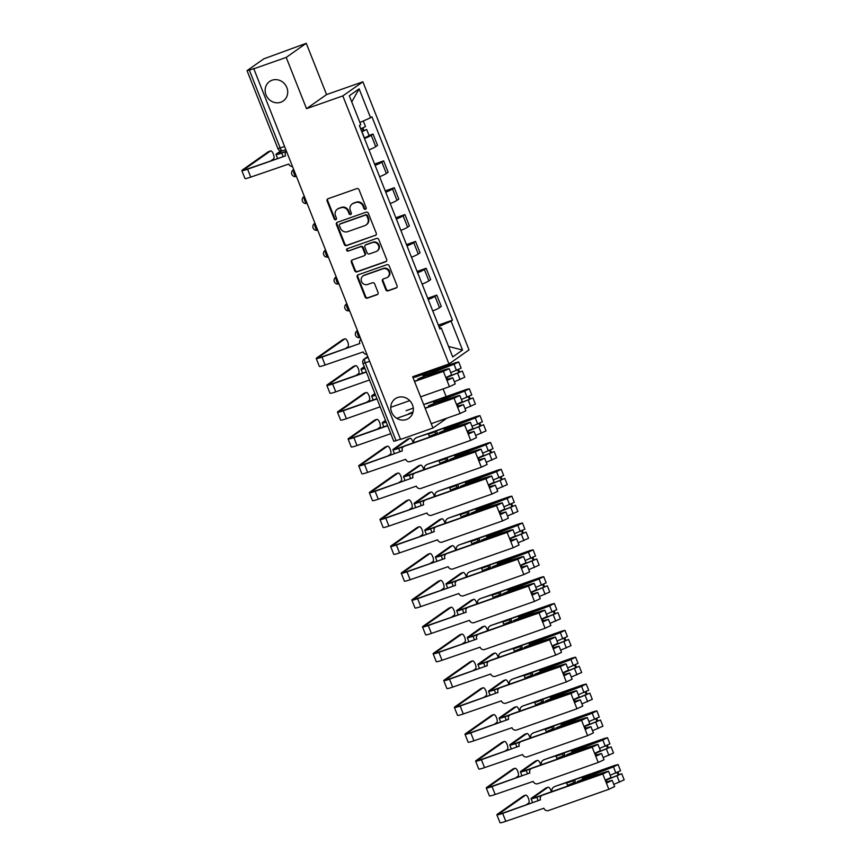 <?xml version="1.0" encoding="UTF-8"?>
<svg xmlns="http://www.w3.org/2000/svg" width="866" height="866" viewBox="0 0 866 866"><rect width="100%" height="100%" fill="white"/><g stroke="black" fill="none" stroke-linecap="round" stroke-linejoin="round"><path stroke-width="1.3" d="M365.506 209.269A1.277 1.18 -125.1 0 0 366.156 207.699L359.054 189.751A1.829 1.689 -125.1 0 0 356.781 188.626L328.019 198.736A1.829 1.689 -125.1 0 0 327.088 200.988L334.189 218.925A1.277 1.18 -125.1 0 0 336.04 219.585A1.277 1.18 -125.1 0 0 336.43 218.145L335.51 215.818A5.846 5.391 -125.1 0 1 338.487 208.619L340.879 207.775A5.846 5.391 -125.1 0 1 348.132 211.38L349.052 213.707A1.277 1.18 -125.1 0 0 350.903 214.357A1.277 1.18 -125.1 0 0 351.293 212.917L350.373 210.6A5.846 5.391 -125.1 0 1 353.35 203.391L355.742 202.557A5.846 5.391 -125.1 0 1 362.995 206.162L363.915 208.479A1.277 1.18 -125.1 0 0 365.506 209.269M397.689 397.494A11.897 10.987 -125.1 0 0 395.199 398.771A11.897 10.987 -125.1 0 0 392.266 413.537A11.897 10.987 -125.1 0 0 406.403 419.512A11.897 10.987 -125.1 0 0 408.893 418.235A11.897 10.987 -125.1 0 0 411.826 403.469A11.897 10.987 -125.1 0 0 397.689 397.494M272.065 80.213A11.897 10.987 -125.1 0 0 269.575 81.491A11.897 10.987 -125.1 0 0 266.641 96.256A11.897 10.987 -125.1 0 0 280.779 102.231A11.897 10.987 -125.1 0 0 283.269 100.954A11.897 10.987 -125.1 0 0 286.202 86.189A11.897 10.987 -125.1 0 0 272.065 80.213M385.803 289.72A1.829 1.689 -125.1 0 0 388.065 290.857L396.141 288.01A1.829 1.689 -125.1 0 0 397.061 285.769L389.18 265.84A1.829 1.689 -125.1 0 0 386.907 264.704L358.134 274.814A1.829 1.689 -125.1 0 0 357.214 277.066L365.106 296.995A1.829 1.689 -125.1 0 0 367.368 298.131L377.121 294.7A1.829 1.689 -125.1 0 0 378.041 292.448L374.675 283.918A1.829 1.689 -125.1 0 0 372.402 282.792L367.563 284.492A4.882 4.503 -125.1 0 1 362.973 275.983A4.882 4.503 -125.1 0 1 363.991 275.453L382.934 268.796A4.882 4.503 -125.1 0 1 387.524 277.315A4.882 4.503 -125.1 0 1 386.507 277.834L383.346 278.949A1.829 1.689 -125.1 0 0 382.426 281.19L385.803 289.72L386.388 289.309A1.829 1.689 -125.1 0 0 388.65 290.446L396.725 287.599A1.829 1.689 -125.1 0 0 396.79 287.577M306.521 108.672L326.569 94.578L306.261 43.3L286.213 57.405L306.521 108.672L342.828 95.909L448.967 363.98L412.66 376.742L432.957 428.02L400.557 439.408L253.814 68.793L254.398 68.382L249.354 70.157L280.216 148.097A3.724 1.386 70.6 0 0 282.608 150.781A3.724 1.386 70.6 0 0 282.738 150.716M286.213 57.405L253.814 68.793M375.335 235.487A1.829 1.689 -125.1 0 0 376.266 233.235L368.375 213.307A1.829 1.689 -125.1 0 0 366.112 212.181L337.339 222.291A1.829 1.689 -125.1 0 0 336.409 224.543L344.3 244.472A1.829 1.689 -125.1 0 0 346.573 245.598L375.92 235.076A1.829 1.689 -125.1 0 0 375.996 235.054M378.778 239.568L386.669 259.497A1.829 1.689 -125.1 0 1 385.738 261.749L356.965 271.859A1.829 1.689 -125.1 0 1 354.703 270.733L351.325 262.203A1.829 1.689 -125.1 0 1 352.256 259.962L363.926 255.86A1.829 1.689 -125.1 0 0 364.857 253.608L362.616 247.947A1.829 1.689 -125.1 0 0 360.343 246.821L348.197 251.086A1.277 1.18 -125.1 0 1 346.995 248.867A1.277 1.18 -125.1 0 1 347.266 248.726L376.515 238.442A1.829 1.689 -125.1 0 1 378.778 239.568M306.261 43.3L263.805 58.845L247.265 70.471L249.354 70.157M326.569 94.578L362.876 81.815L469.015 349.886L448.967 363.98M446.142 396.596L443.1 388.91M435.511 369.76L435.154 368.84M432.957 428.02L447.062 418.105M400.482 439.224L393.803 441.324L362.941 363.374L365.225 362.832L396.087 440.772M368.981 149.894A8.552 0.834 -21.6 0 0 375.736 146.657L371.243 135.302A8.552 0.834 158.4 0 1 364.489 138.538M371.243 135.302L373.03 134.046L369.035 135.453M375.736 146.657L377.522 145.401L373.03 134.046M374.599 164.075L383.649 160.892L381.874 162.148A8.552 0.834 158.4 0 1 375.119 165.374M379.611 176.729A8.552 0.834 -21.6 0 0 386.366 173.503L388.152 172.247L383.649 160.892M385.229 190.921L394.279 187.738L392.504 188.983A8.552 0.834 158.4 0 1 385.738 192.22M390.241 203.575A8.552 0.834 -21.6 0 0 396.996 200.338L398.782 199.093L394.279 187.738M395.849 217.756L404.909 214.573L403.123 215.829A8.552 0.834 158.4 0 1 396.368 219.066M400.861 230.421A8.552 0.834 -21.6 0 0 407.626 227.184L409.401 225.929L404.909 214.573M406.479 244.602L415.539 241.419L413.753 242.675A8.552 0.834 158.4 0 1 406.998 245.901M411.491 257.256A8.552 0.834 -21.6 0 0 418.246 254.03L420.032 252.775L415.539 241.419M417.109 271.437L426.159 268.254L424.383 269.51A8.552 0.834 158.4 0 1 417.629 272.747M422.121 284.102A8.552 0.834 -21.6 0 0 428.876 280.865L430.662 279.61L426.159 268.254M427.739 298.283L436.789 295.1L435.003 296.356A8.552 0.834 158.4 0 1 428.248 299.582M432.751 310.937A8.552 0.834 -21.6 0 0 439.506 307.711L441.281 306.456L436.789 295.1M440.101 328.225L439.365 326.341L451.089 321.134L462.541 350.037L452.723 356.944L441.27 328.041L439.896 329.004L359.379 125.624L360.754 124.661L349.301 95.758L359.119 88.852L370.572 117.754L359.899 122.496M451.089 321.134L452.463 320.171L371.947 116.791L370.572 117.754M342.828 95.909L362.876 81.815M438.358 325.129L452.463 320.171M441.27 328.041L439.614 328.29M359.119 88.852L351.737 101.896M448.577 346.487L462.541 350.037M366.026 208.879A1.277 1.18 -125.1 0 1 364.499 208.067L363.579 205.751A5.846 5.391 -125.1 0 0 356.327 202.146L355.742 202.557M352.126 204.019L352.711 203.607A5.846 5.391 -125.1 0 1 353.934 202.98L356.327 202.146M337.264 209.247L337.848 208.836A5.846 5.391 -125.1 0 1 339.071 208.208L341.464 207.364A5.846 5.391 -125.1 0 1 348.717 210.968L349.637 213.296A1.277 1.18 -125.1 0 0 351.163 214.108M327.954 198.758A1.829 1.689 -125.1 0 0 327.673 200.576L334.774 218.513A1.277 1.18 -125.1 0 0 336.3 219.325M337.275 222.324A1.829 1.689 -125.1 0 0 336.993 224.132L344.885 244.06A1.829 1.689 -125.1 0 0 347.158 245.186L375.92 235.076M366.881 215.959A1.277 1.18 -125.1 0 0 365.29 215.169L340.035 224.045A1.277 1.18 -125.1 0 0 339.385 225.615L340.36 228.061A5.846 5.391 -125.1 0 0 347.612 231.677L364.867 225.604A5.846 5.391 -125.1 0 0 367.844 218.405L366.881 215.959L367.465 215.547A1.277 1.18 -125.1 0 0 365.874 214.757L365.29 215.169M339.775 224.175L340.36 223.764A1.277 1.18 -125.1 0 1 340.619 223.634L365.874 214.757M366.091 224.976L366.675 224.565A5.846 5.391 -125.1 0 0 368.429 217.994L367.844 218.405M367.465 215.547L368.429 217.994M352.191 259.984A1.829 1.689 -125.1 0 0 351.91 261.792L355.287 270.322A1.829 1.689 -125.1 0 0 357.55 271.448L386.323 261.337A1.829 1.689 -125.1 0 0 386.388 261.315M364.305 255.665L364.889 255.254A1.829 1.689 -125.1 0 0 365.441 253.197L363.2 247.535A1.829 1.689 -125.1 0 0 360.927 246.409L348.197 251.086M347.32 248.704A1.277 1.18 -125.1 0 0 348.781 250.675M376.028 251.605A4.882 4.503 -125.1 0 0 378.258 245.024A4.882 4.503 -125.1 0 0 372.456 242.567L365.777 244.916A1.829 1.689 -125.1 0 0 364.846 247.156L367.087 252.818A1.829 1.689 -125.1 0 0 369.36 253.944L376.028 251.605M377.046 251.075L377.63 250.664A4.882 4.503 -125.1 0 0 373.04 242.155L372.456 242.567M365.398 245.11L365.982 244.699A1.829 1.689 -125.1 0 1 366.361 244.504L373.04 242.155M383.281 278.971A1.829 1.689 -125.1 0 0 383.01 280.79L386.388 289.309M387.524 277.315L388.109 276.904A4.882 4.503 -125.1 0 0 383.519 268.384L382.934 268.796M362.973 275.983L363.558 275.572A4.882 4.503 -125.1 0 1 364.575 275.042L383.519 268.384M358.069 274.847A1.829 1.689 -125.1 0 0 357.799 276.655L365.679 296.583A1.829 1.689 -125.1 0 0 367.953 297.72L377.706 294.288A1.829 1.689 -125.1 0 0 377.771 294.267M361.761 131.643L366.664 129.478L369.122 135.67L364.294 138.051M361.847 131.859L366.664 129.478M362.129 128.363L363.19 131.069M286.527 151.409L281.764 153.087A9.385 0.909 158.4 0 1 275.983 154.462A9.385 0.909 158.4 0 1 276.492 153.899L280.714 150.933M360.689 128.937L365.506 126.544L363.309 120.98M281.71 150.976L278.614 153.152A6.971 0.671 -21.6 0 0 278.235 153.574A6.971 0.671 -21.6 0 0 282.522 152.557L286.43 151.182M362.951 128.006L363.807 130.16M271.015 160.708L273.559 158.922A4.276 1.591 70.6 0 0 273.418 154.224A4.276 1.591 70.6 0 0 270.571 150.922A4.276 1.591 70.6 0 0 270.43 151.009L244.45 169.281A6.971 0.671 -21.6 0 0 244.071 169.693A6.971 0.671 -21.6 0 0 248.369 168.675L285.542 155.869L247.6 169.206A9.385 0.909 158.4 0 1 241.831 170.591A9.385 0.909 158.4 0 1 242.328 170.017L268.308 151.745A4.276 1.591 -109.4 0 1 268.46 151.669A4.276 1.591 -109.4 0 1 268.622 151.637M286.538 151.442A3.724 3.432 -125.1 0 0 285.444 155.609M292.513 166.521A3.724 3.432 -125.1 0 1 288.779 164.042L250.739 177.119A9.385 0.909 158.4 0 1 244.959 178.504L241.831 170.591M364.489 367.281L363.623 367.888A6.971 0.671 -21.6 0 0 363.255 368.31A6.971 0.671 -21.6 0 0 364.824 368.137M364.943 368.44A9.385 0.909 158.4 0 1 361.003 369.197A9.385 0.909 158.4 0 1 361.512 368.635L364.261 366.697M446.715 377.305L462.314 371.049L464.761 377.24L454.379 381.765M446.802 377.533L462.314 371.049M457.768 369.944L458.839 372.64M415.182 377.165L455.083 363.146L432.091 372.412M422.889 375.476A11.161 1.083 -21.6 0 0 431.907 372.726L454.044 364.25L458.699 361.934L455.841 362.616L413.017 377.663M450.764 372.64L461.156 368.126L458.699 361.934M458.601 369.587L459.456 371.731M375.119 394.127L374.253 394.734A6.971 0.671 -21.6 0 0 373.874 395.156A6.971 0.671 -21.6 0 0 375.454 394.983M375.573 395.275A9.385 0.909 158.4 0 1 371.633 396.043A9.385 0.909 158.4 0 1 372.142 395.47L374.881 393.543M457.345 404.151L472.944 397.895L475.391 404.086L464.999 408.6M457.432 404.368L472.944 397.895M468.398 396.78L469.469 399.486M425.812 404.011L465.713 389.992L442.71 399.248M433.52 402.322A11.161 1.083 -21.6 0 0 442.537 399.572L464.674 391.096L469.329 388.769L466.471 389.451L423.647 404.509M461.394 399.486L471.786 394.961L469.329 388.769M413.277 408.146L406.057 410.69M469.231 396.422L470.076 398.577M385.738 420.963L384.883 421.569A6.971 0.671 -21.6 0 0 384.504 421.991A6.971 0.671 -21.6 0 0 386.084 421.818M386.204 422.121A9.385 0.909 158.4 0 1 382.263 422.879A9.385 0.909 158.4 0 1 382.761 422.316L385.511 420.389M360.927 339.331A3.724 3.432 -125.1 0 0 359.834 343.499L322 357.095A9.385 0.909 158.4 0 1 316.22 358.481A9.385 0.909 158.4 0 1 316.729 357.907L342.698 339.634A4.276 1.591 -109.4 0 1 342.849 339.559A4.276 1.591 -109.4 0 1 343.012 339.526M345.404 348.597L347.948 346.811A4.276 1.591 70.6 0 0 347.807 342.113A4.276 1.591 70.6 0 0 344.971 338.822A4.276 1.591 70.6 0 0 344.82 338.898L318.84 357.171A6.971 0.671 -21.6 0 0 318.461 357.593A6.971 0.671 -21.6 0 0 322.758 356.565L359.845 343.531M366.903 354.41A3.724 3.432 -125.1 0 1 363.168 351.932L325.129 365.008A9.385 0.909 158.4 0 1 319.348 366.394L316.22 358.481M366.383 372.077L332.62 383.941A9.385 0.909 158.4 0 1 326.839 385.316A9.385 0.909 158.4 0 1 327.348 384.753L353.328 366.48A4.276 1.591 -109.4 0 1 353.48 366.405A4.276 1.591 -109.4 0 1 353.642 366.372M356.034 375.443L358.578 373.647A4.276 1.591 70.6 0 0 358.437 368.959A4.276 1.591 70.6 0 0 355.59 365.658A4.276 1.591 70.6 0 0 355.45 365.733L329.47 384.006A6.971 0.671 -21.6 0 0 329.091 384.428A6.971 0.671 -21.6 0 0 333.378 383.4L366.296 371.839M369.522 379.99L335.759 391.854A9.385 0.909 158.4 0 1 329.978 393.229L326.839 385.316M377.013 398.912L343.25 410.776A9.385 0.909 158.4 0 1 337.469 412.162A9.385 0.909 158.4 0 1 337.978 411.599L363.958 393.326A4.276 1.591 -109.4 0 1 364.11 393.24A4.276 1.591 -109.4 0 1 364.272 393.207M366.664 402.289L369.208 400.493A4.276 1.591 70.6 0 0 369.068 395.794A4.276 1.591 70.6 0 0 366.221 392.504A4.276 1.591 70.6 0 0 366.069 392.579L340.1 410.852A6.971 0.671 -21.6 0 0 339.721 411.274A6.971 0.671 -21.6 0 0 344.008 410.246L376.916 398.674M414.446 381.278L444.15 370.832L446.044 369.685L427.858 375.379L428.269 376.418M417.726 379.113A11.161 1.083 158.4 0 1 429.146 374.664L447.332 368.97L449.173 368.635L443.392 371.373L414.543 381.505M449.173 368.635L451.63 374.826L445.849 377.565L443.392 371.373M449.779 379.124L447.765 379.957L446.694 377.251M449.66 378.799L447.57 379.46M447.462 379.189L452.788 377.749L447.008 380.488L445.849 377.565M452.788 377.749L455.235 383.941L449.454 386.68L420.605 396.823M380.142 406.825L346.389 418.7A9.385 0.909 158.4 0 1 340.609 420.075L337.469 412.162M409.748 400.633L390.75 407.312M447.765 379.957L447.008 380.488L449.454 386.68M387.643 425.758L353.88 437.622A9.385 0.909 158.4 0 1 348.1 439.008A9.385 0.909 158.4 0 1 348.608 438.434L374.588 420.162A4.276 1.591 -109.4 0 1 374.729 420.086A4.276 1.591 -109.4 0 1 374.902 420.053M377.284 429.125L379.838 427.339A4.276 1.591 70.6 0 0 379.687 422.64A4.276 1.591 70.6 0 0 376.851 419.339A4.276 1.591 70.6 0 0 376.699 419.415L350.719 437.687A6.971 0.671 -21.6 0 0 350.351 438.109A6.971 0.671 -21.6 0 0 354.638 437.092L387.546 425.52M408.373 413.991L413.082 411.815M425.076 408.113L454.78 397.678L456.674 396.531L438.488 402.225L438.9 403.253M428.356 405.948A11.161 1.083 158.4 0 1 439.776 401.51L457.962 395.816L459.803 395.47L454.022 398.208L425.174 408.351M459.803 395.47L462.26 401.662L456.469 404.4L454.022 398.208M460.409 405.97L458.385 406.793L457.324 404.097M460.279 405.645L458.19 406.295M458.082 406.024L463.418 404.595L457.627 407.334L456.469 404.4M463.418 404.595L465.865 410.787L460.084 413.526L431.236 423.669M412.855 412.681L396.769 418.332M390.772 433.671L357.009 445.535A9.385 0.909 158.4 0 1 351.228 446.921L348.1 439.008M458.385 406.793L457.627 407.334L460.084 413.526M403.534 446.629L398.663 448.339A9.385 0.909 158.4 0 1 392.883 449.725A9.385 0.909 158.4 0 1 393.391 449.162L407.68 439.105A4.276 1.591 -109.4 0 1 407.832 439.03A4.276 1.591 -109.4 0 1 407.994 438.997M413.19 442.872A4.276 1.591 70.6 0 0 409.943 438.283A4.276 1.591 70.6 0 0 409.802 438.358L395.513 448.415A6.971 0.671 -21.6 0 0 395.134 448.837A6.971 0.671 -21.6 0 0 399.421 447.809L404.292 446.098M415.929 438.066A3.724 3.432 -125.1 0 0 415.15 438.467L415.907 437.925A3.724 3.432 54.9 0 1 416.687 437.525L429.926 433.141L428.464 434.169L429.352 436.41L437.33 433.087L436.442 430.857L476.332 416.827L453.34 426.094A8.736 0.844 158.4 0 1 446.271 428.248L444.15 429.157L444.637 430.402M467.976 430.997L483.564 424.73L486.021 430.922L475.629 435.446M468.062 431.214L483.564 424.73M479.028 423.626L480.089 426.321M415.15 438.467A3.724 3.432 -125.1 0 0 414.002 442.58M444.15 429.157A11.161 1.083 -21.6 0 0 453.167 426.408L475.293 417.942L479.959 415.615L477.09 416.297L416.687 437.525M472.024 426.321L482.405 421.807L479.959 415.615M479.851 423.268L480.706 425.412M435.869 434.115L434.981 431.885L428.464 434.169M434.981 431.885L436.442 430.857M440.458 433.281L440.166 432.545L438.975 432.794A11.161 1.083 158.4 0 1 450.407 428.356L468.593 422.651L470.433 422.316L464.652 425.054L404.238 446.282A3.724 3.432 -125.1 0 0 402.344 450.872L364.51 464.468A9.385 0.909 158.4 0 1 358.73 465.843A9.385 0.909 158.4 0 1 359.238 465.28L385.208 447.008A4.276 1.591 -109.4 0 1 385.359 446.932A4.276 1.591 -109.4 0 1 385.522 446.899M387.914 455.971L390.458 454.174A4.276 1.591 70.6 0 0 390.317 449.486A4.276 1.591 70.6 0 0 387.481 446.185A4.276 1.591 70.6 0 0 387.329 446.261L361.349 464.533A6.971 0.671 -21.6 0 0 360.97 464.955A6.971 0.671 -21.6 0 0 365.268 463.927L402.354 450.894M403.459 446.683L404.216 446.152A3.724 3.432 54.9 0 1 404.996 445.752L465.41 424.513L467.294 423.366L449.118 429.06A8.736 0.844 -21.6 0 0 440.166 432.545M439.333 433.682L438.975 432.794M470.433 422.316L472.879 428.508L467.099 431.246L464.652 425.054M471.039 432.805L469.015 433.639L467.943 430.932M470.909 432.491L468.82 433.141M468.712 432.87L474.038 431.43L468.257 434.169L467.099 431.246M474.038 431.43L476.495 437.622L470.714 440.361L410.3 461.6A3.724 3.432 -125.1 0 1 405.678 459.305L367.639 472.381A9.385 0.909 158.4 0 1 361.858 473.756L358.73 465.843M469.015 433.639L468.257 434.169L470.714 440.361M414.165 473.475L409.293 475.185A9.385 0.909 158.4 0 1 403.513 476.571A9.385 0.909 158.4 0 1 404.021 475.997L418.31 465.951A4.276 1.591 -109.4 0 1 418.462 465.876A4.276 1.591 -109.4 0 1 418.624 465.843M423.81 469.718A4.276 1.591 70.6 0 0 420.573 465.129A4.276 1.591 70.6 0 0 420.421 465.204L406.132 475.261A6.971 0.671 -21.6 0 0 405.764 475.672A6.971 0.671 -21.6 0 0 410.051 474.655L414.922 472.933M426.548 464.901A3.724 3.432 -125.1 0 0 425.78 465.302L426.537 464.771A3.724 3.432 54.9 0 1 427.317 464.371L440.556 459.987L439.094 461.015L439.982 463.245L447.96 459.933L447.072 457.692L486.963 443.673L463.97 452.929A8.736 0.844 158.4 0 1 456.902 455.083L454.769 456.003L455.267 457.248M478.595 457.833L494.194 451.576L496.651 457.768L486.259 462.292M478.681 458.049L494.194 451.576M489.647 450.461L490.719 453.167M425.78 465.302A3.724 3.432 -125.1 0 0 424.632 469.426M454.769 456.003A11.161 1.083 -21.6 0 0 463.797 453.254L485.923 444.778L490.578 442.45L487.72 443.132L427.317 464.371M482.643 453.167L493.035 448.653L490.578 442.45M490.481 450.103L491.336 452.258M446.499 460.961L445.611 458.72L439.094 461.015M445.611 458.72L447.072 457.692M424.784 500.321L419.923 502.031A9.385 0.909 158.4 0 1 414.143 503.406A9.385 0.909 158.4 0 1 414.652 502.843L428.941 492.786A4.276 1.591 -109.4 0 1 429.081 492.711A4.276 1.591 -109.4 0 1 429.255 492.678M434.44 496.554A4.276 1.591 70.6 0 0 431.203 491.975A4.276 1.591 70.6 0 0 431.051 492.05L416.762 502.096A6.971 0.671 -21.6 0 0 416.384 502.518A6.971 0.671 -21.6 0 0 420.681 501.49L425.552 499.779M437.178 491.747A3.724 3.432 -125.1 0 0 436.399 492.148L437.168 491.607A3.724 3.432 54.9 0 1 437.936 491.217L451.186 486.822L449.725 487.85L450.612 490.091L458.579 486.768L457.692 484.538L497.593 470.509L474.6 479.775A8.736 0.844 158.4 0 1 467.532 481.929L465.399 482.838L465.897 484.083M489.225 484.679L504.824 478.411L507.27 484.614L496.889 489.128M489.312 484.895L504.824 478.411M500.277 477.307L501.349 480.002M436.399 492.148A3.724 3.432 -125.1 0 0 435.262 496.272M465.399 482.838A11.161 1.083 -21.6 0 0 474.416 480.1L496.554 471.624L501.208 469.296L498.351 469.978L437.936 491.217M493.274 480.013L503.666 475.488L501.208 469.296M501.111 476.95L501.955 479.104M457.118 487.796L456.23 485.566L449.725 487.85M456.23 485.566L457.692 484.538M435.414 527.156L430.543 528.866A9.385 0.909 158.4 0 1 424.762 530.252A9.385 0.909 158.4 0 1 425.271 529.678L439.56 519.632A4.276 1.591 -109.4 0 1 439.712 519.557A4.276 1.591 -109.4 0 1 439.874 519.524M445.07 523.4A4.276 1.591 70.6 0 0 441.833 518.81A4.276 1.591 70.6 0 0 441.682 518.886L427.393 528.942A6.971 0.671 -21.6 0 0 427.014 529.364A6.971 0.671 -21.6 0 0 431.311 528.336L436.183 526.625M447.809 518.593A3.724 3.432 -125.1 0 0 447.029 518.983L447.787 518.453A3.724 3.432 54.9 0 1 448.566 518.052L461.816 513.668L460.355 514.696L461.232 516.926L469.21 513.614L468.322 511.373L508.223 497.355L485.22 506.621A8.736 0.844 158.4 0 1 478.162 508.764L476.029 509.684L476.517 510.929M499.855 511.514L515.454 505.257L517.9 511.449L507.508 515.974M499.942 511.741L515.454 505.257M510.908 504.153L511.979 506.848M447.029 518.983A3.724 3.432 -125.1 0 0 445.893 523.107M476.029 509.684A11.161 1.083 -21.6 0 0 485.047 506.935L507.173 498.459L511.838 496.142L508.981 496.824L448.566 518.052M503.904 506.848L514.296 502.334L511.838 496.142M511.741 503.796L512.585 505.939M467.748 514.642L466.861 512.401L460.355 514.696M466.861 512.401L468.322 511.373M446.044 554.002L441.173 555.712A9.385 0.909 158.4 0 1 435.392 557.087A9.385 0.909 158.4 0 1 435.901 556.524L450.19 546.478A4.276 1.591 -109.4 0 1 450.342 546.392A4.276 1.591 -109.4 0 1 450.504 546.359M455.7 550.235A4.276 1.591 70.6 0 0 452.453 545.656A4.276 1.591 70.6 0 0 452.312 545.732L438.023 555.777A6.971 0.671 -21.6 0 0 437.644 556.199A6.971 0.671 -21.6 0 0 441.931 555.171L446.802 553.461M458.439 545.428A3.724 3.432 -125.1 0 0 457.659 545.829L458.417 545.299A3.724 3.432 54.9 0 1 459.197 544.898L472.435 540.503L470.974 541.531L471.862 543.772L479.84 540.46L478.952 538.219L518.842 524.201L495.85 533.456A8.736 0.844 158.4 0 1 488.781 535.61L486.66 536.519L487.147 537.764M510.475 538.36L526.073 532.103L528.531 538.295L518.139 542.809M510.561 538.576L526.073 532.103M521.538 530.988L522.599 533.694M457.659 545.829A3.724 3.432 -125.1 0 0 456.512 549.953M486.66 536.519A11.161 1.083 -21.6 0 0 495.677 533.781L517.803 525.305L522.469 522.977L519.6 523.659L459.197 544.898M514.523 533.694L524.915 529.169L522.469 522.977M522.36 530.631L523.216 532.785M478.378 541.488L477.491 539.247L470.974 541.531M477.491 539.247L478.952 538.219M456.674 580.837L451.803 582.547A9.385 0.909 158.4 0 1 446.022 583.933A9.385 0.909 158.4 0 1 446.531 583.37L460.82 573.314A4.276 1.591 -109.4 0 1 460.972 573.238A4.276 1.591 -109.4 0 1 461.134 573.205M466.319 577.081A4.276 1.591 70.6 0 0 463.083 572.491A4.276 1.591 70.6 0 0 462.931 572.567L448.642 582.623A6.971 0.671 -21.6 0 0 448.274 583.045A6.971 0.671 -21.6 0 0 452.561 582.017L457.432 580.307M469.058 572.274A3.724 3.432 -125.1 0 0 468.29 572.675L469.047 572.134A3.724 3.432 54.9 0 1 469.827 571.733L483.066 567.349L481.604 568.377L482.492 570.618L490.459 567.295L489.582 565.065L529.472 551.036L506.48 560.302A8.736 0.844 158.4 0 1 499.411 562.456L497.279 563.365L497.777 564.61M521.105 565.206L536.704 558.938L539.161 565.13L528.769 569.655M521.191 565.422L536.704 558.938M532.157 557.834L533.229 560.529M468.29 572.675A3.724 3.432 -125.1 0 0 467.142 576.788M497.279 563.365A11.161 1.083 -21.6 0 0 506.307 560.616L528.433 552.151L533.088 549.823L530.23 550.505L469.827 571.733M525.153 560.529L535.545 556.015L533.088 549.823M532.991 557.477L533.846 559.62M489.009 568.323L488.121 566.083L481.604 568.377M488.121 566.083L489.582 565.065M467.294 607.683L462.433 609.393A9.385 0.909 158.4 0 1 456.653 610.779A9.385 0.909 158.4 0 1 457.161 610.205L471.45 600.16A4.276 1.591 -109.4 0 1 471.591 600.084A4.276 1.591 -109.4 0 1 471.764 600.051M476.95 603.927A4.276 1.591 70.6 0 0 473.713 599.337A4.276 1.591 70.6 0 0 473.561 599.413L459.272 609.469A6.971 0.671 -21.6 0 0 458.893 609.88A6.971 0.671 -21.6 0 0 463.191 608.863L468.062 607.142M479.688 599.11A3.724 3.432 -125.1 0 0 478.909 599.51L479.677 598.98A3.724 3.432 54.9 0 1 480.446 598.579L493.696 594.195L492.234 595.223L493.122 597.453L501.089 594.141L500.202 591.9L540.103 577.882L517.11 587.137A8.736 0.844 158.4 0 1 510.042 589.291L507.909 590.211L508.396 591.456M531.735 592.041L547.334 585.784L549.78 591.976L539.388 596.49M531.821 592.257L547.334 585.784M542.787 584.669L543.859 587.375M478.909 599.51A3.724 3.432 -125.1 0 0 477.772 603.634M507.909 590.211A11.161 1.083 -21.6 0 0 516.926 587.462L539.063 578.986L543.718 576.659L540.86 577.341L480.446 598.579M535.783 587.375L546.175 582.861L543.718 576.659M543.621 584.312L544.465 586.466M499.628 595.169L498.74 592.929L492.234 595.223M498.74 592.929L500.202 591.9M477.924 634.529L473.053 636.239A9.385 0.909 158.4 0 1 467.272 637.614A9.385 0.909 158.4 0 1 467.781 637.051L482.07 626.995A4.276 1.591 -109.4 0 1 482.221 626.919A4.276 1.591 -109.4 0 1 482.384 626.887M487.58 630.762A4.276 1.591 70.6 0 0 484.343 626.183A4.276 1.591 70.6 0 0 484.191 626.259L469.902 636.304A6.971 0.671 -21.6 0 0 469.524 636.727A6.971 0.671 -21.6 0 0 473.81 635.698L478.692 633.988M490.318 625.956A3.724 3.432 -125.1 0 0 489.539 626.356L490.297 625.815A3.724 3.432 54.9 0 1 491.076 625.425L504.315 621.03L502.854 622.059L503.741 624.299L511.719 620.976L510.832 618.746L550.722 604.717L527.73 613.983A8.736 0.844 158.4 0 1 520.672 616.137L518.539 617.047L519.026 618.292M542.365 618.887L557.953 612.619L560.41 618.822L550.018 623.336M542.452 619.103L557.953 612.619M553.417 611.515L554.489 614.211M489.539 626.356A3.724 3.432 -125.1 0 0 488.402 630.47M518.539 617.047A11.161 1.083 -21.6 0 0 527.556 614.308L549.683 605.832L554.348 603.505L551.49 604.187L491.076 625.425M546.414 614.221L556.795 609.696L554.348 603.505M554.251 611.158L555.095 613.301M510.258 622.005L509.37 619.775L502.854 622.059M509.37 619.775L510.832 618.746M488.554 661.364L483.683 663.075A9.385 0.909 158.4 0 1 477.902 664.46A9.385 0.909 158.4 0 1 478.411 663.886L492.7 653.841A4.276 1.591 -109.4 0 1 492.851 653.765A4.276 1.591 -109.4 0 1 493.014 653.733M498.21 657.608A4.276 1.591 70.6 0 0 494.962 653.018A4.276 1.591 70.6 0 0 494.822 653.094L480.533 663.15A6.971 0.671 -21.6 0 0 480.154 663.572A6.971 0.671 -21.6 0 0 484.44 662.544L489.312 660.834M500.949 652.791A3.724 3.432 -125.1 0 0 500.169 653.191L500.927 652.661A3.724 3.432 54.9 0 1 501.706 652.26L514.945 647.876L513.484 648.905L514.372 651.135L522.35 647.822L521.462 645.581L561.352 631.563L538.36 640.829A8.736 0.844 158.4 0 1 531.291 642.973L529.158 643.893L529.656 645.138M552.984 645.722L568.583 639.465L571.04 645.657L560.648 650.182M553.071 645.949L568.583 639.465M564.047 638.361L565.108 641.057M500.169 653.191A3.724 3.432 -125.1 0 0 499.022 657.316M529.158 643.893A11.161 1.083 -21.6 0 0 538.187 641.143L560.313 632.667L564.978 630.351L562.11 631.033L501.706 652.26M557.033 641.057L567.425 636.542L564.978 630.351M564.87 638.004L565.725 640.147M520.888 648.851L520.001 646.61L513.484 648.905M520.001 646.61L521.462 645.581M499.184 688.21L494.313 689.921A9.385 0.909 158.4 0 1 488.532 691.295A9.385 0.909 158.4 0 1 489.041 690.732L503.33 680.687A4.276 1.591 -109.4 0 1 503.482 680.6A4.276 1.591 -109.4 0 1 503.644 680.568M508.829 684.443A4.276 1.591 70.6 0 0 505.592 679.864A4.276 1.591 70.6 0 0 505.441 679.94L491.152 689.986A6.971 0.671 -21.6 0 0 490.784 690.408A6.971 0.671 -21.6 0 0 495.071 689.379L499.942 687.669M511.568 679.637A3.724 3.432 -125.1 0 0 510.799 680.037L511.557 679.507A3.724 3.432 54.9 0 1 512.336 679.106L525.575 674.711L524.114 675.74L525.002 677.981L532.969 674.668L532.092 672.427L571.982 658.409L548.99 667.664A8.736 0.844 158.4 0 1 541.921 669.819L539.789 670.728L540.287 671.973M563.614 672.568L579.213 666.311L581.671 672.503L571.279 677.017M563.701 672.785L579.213 666.311M574.667 665.196L575.738 667.892M510.799 680.037A3.724 3.432 -125.1 0 0 509.652 684.162M539.789 670.728A11.161 1.083 -21.6 0 0 548.817 667.989L570.943 659.513L575.598 657.186L572.74 657.868L512.336 679.106M567.663 667.903L578.055 663.378L575.598 657.186M575.5 664.839L576.355 666.993M531.508 675.686L530.631 673.456L524.114 675.74M530.631 673.456L532.092 672.427M509.803 715.045L504.943 716.756A9.385 0.909 158.4 0 1 499.162 718.141A9.385 0.909 158.4 0 1 499.671 717.578L513.96 707.522A4.276 1.591 -109.4 0 1 514.101 707.446A4.276 1.591 -109.4 0 1 514.274 707.414M519.459 711.289A4.276 1.591 70.6 0 0 516.223 706.699A4.276 1.591 70.6 0 0 516.071 706.775L501.782 716.832A6.971 0.671 -21.6 0 0 501.403 717.254A6.971 0.671 -21.6 0 0 505.701 716.225L510.572 714.515M522.198 706.483A3.724 3.432 -125.1 0 0 521.419 706.883L522.176 706.342A3.724 3.432 54.9 0 1 522.956 705.942L536.206 701.557L534.744 702.586L535.632 704.827L543.599 701.503L542.711 699.273L582.612 685.244L559.62 694.51A8.736 0.844 158.4 0 1 552.551 696.665L550.419 697.574L550.906 698.819M574.245 699.403L589.843 693.146L592.29 699.338L581.898 703.863M574.331 699.631L589.843 693.146M585.297 692.042L586.369 694.738M521.419 706.883A3.724 3.432 -125.1 0 0 520.282 710.997M550.419 697.574A11.161 1.083 -21.6 0 0 559.436 694.824L581.573 686.359L586.228 684.032L583.37 684.714L522.956 705.942M578.293 694.738L588.685 690.224L586.228 684.032M586.13 691.685L586.975 693.828M542.138 702.532L541.25 700.291L534.744 702.586M541.25 700.291L542.711 699.273M520.434 741.891L515.562 743.602A9.385 0.909 158.4 0 1 509.782 744.987A9.385 0.909 158.4 0 1 510.291 744.414L524.58 734.368A4.276 1.591 -109.4 0 1 524.731 734.292A4.276 1.591 -109.4 0 1 524.893 734.26M530.089 738.124A4.276 1.591 70.6 0 0 526.853 733.545A4.276 1.591 70.6 0 0 526.701 733.621L512.412 743.678A6.971 0.671 -21.6 0 0 512.033 744.089A6.971 0.671 -21.6 0 0 516.32 743.071L521.202 741.35M532.828 733.318A3.724 3.432 -125.1 0 0 532.049 733.718L532.807 733.188A3.724 3.432 54.9 0 1 533.586 732.788L546.825 728.403L545.364 729.432L546.251 731.662L554.229 728.349L553.342 726.109L593.232 712.09L570.239 721.346A8.736 0.844 158.4 0 1 563.181 723.5L561.049 724.42L561.536 725.665M584.875 726.249L600.463 719.992L602.92 726.184L592.528 730.698M584.961 726.466L600.463 719.992M595.927 718.877L596.999 721.584M532.049 733.718A3.724 3.432 -125.1 0 0 530.901 737.843M561.049 724.42A11.161 1.083 -21.6 0 0 570.066 721.67L592.192 713.194L596.858 710.867L594 711.549L533.586 732.788M588.923 721.584L599.304 717.07L596.858 710.867M596.761 718.52L597.605 720.674M552.768 729.378L551.88 727.137L545.364 729.432M551.88 727.137L553.342 726.109M531.064 768.737L526.192 770.448A9.385 0.909 158.4 0 1 520.412 771.822A9.385 0.909 158.4 0 1 520.921 771.26L535.21 761.203A4.276 1.591 -109.4 0 1 535.361 761.127A4.276 1.591 -109.4 0 1 535.524 761.095M540.709 764.97A4.276 1.591 70.6 0 0 537.472 760.38A4.276 1.591 70.6 0 0 537.331 760.467L523.042 770.513A6.971 0.671 -21.6 0 0 522.663 770.935A6.971 0.671 -21.6 0 0 526.95 769.906L531.821 768.196M543.458 760.164A3.724 3.432 -125.1 0 0 542.679 760.565L543.437 760.023A3.724 3.432 54.9 0 1 544.216 759.634L557.455 755.239L555.994 756.267L556.881 758.508L564.859 755.184L563.972 752.955L603.862 738.925L580.87 748.192A8.736 0.844 158.4 0 1 573.801 750.346L571.668 751.255L572.166 752.5M595.494 753.095L611.093 746.828L613.55 753.03L603.158 757.544M595.581 753.312L611.093 746.828M606.557 745.723L607.618 748.419M542.679 760.565A3.724 3.432 -125.1 0 0 541.531 764.678M571.668 751.255A11.161 1.083 -21.6 0 0 580.696 748.505L602.823 740.04L607.488 737.713L604.62 738.395L544.216 759.634M599.543 748.43L609.935 743.905L607.488 737.713M607.38 745.366L608.235 747.51M563.398 756.213L562.51 753.983L555.994 756.267M562.51 753.983L563.972 752.955M541.683 795.573L536.823 797.283A9.385 0.909 158.4 0 1 531.042 798.668A9.385 0.909 158.4 0 1 531.551 798.095L545.84 788.049A4.276 1.591 -109.4 0 1 545.991 787.973A4.276 1.591 -109.4 0 1 546.154 787.941M551.339 791.816A4.276 1.591 70.6 0 0 548.102 787.226A4.276 1.591 70.6 0 0 547.951 787.302L533.662 797.359A6.971 0.671 -21.6 0 0 533.294 797.781A6.971 0.671 -21.6 0 0 537.58 796.752L542.452 795.042M554.078 786.999A3.724 3.432 -125.1 0 0 553.309 787.4L554.067 786.869A3.724 3.432 54.9 0 1 554.835 786.469L568.085 782.085L566.624 783.113L567.511 785.343L575.479 782.03L574.602 779.79L614.492 765.771L591.5 775.038A8.736 0.844 158.4 0 1 584.431 777.181L582.298 778.101L582.796 779.346M606.124 779.93L621.723 773.674L624.17 779.865L613.788 784.39M606.211 780.158L621.723 773.674M617.177 772.559L618.248 775.265M553.309 787.4A3.724 3.432 -125.1 0 0 552.162 791.524M582.298 778.101A11.161 1.083 -21.6 0 0 591.326 775.351L613.453 766.875L618.107 764.548L615.25 765.241L554.835 786.469M610.173 775.265L620.565 770.751L618.107 764.548M618.01 772.212L618.865 774.356M574.017 783.059L573.14 780.818L566.624 783.113M573.14 780.818L574.602 779.79M451.089 460.127L450.796 459.381L449.606 459.63A11.161 1.083 158.4 0 1 461.037 455.191L479.212 449.497L481.052 449.151L475.272 451.89L414.868 473.128A3.724 3.432 -125.1 0 0 412.974 477.707L375.13 491.303A9.385 0.909 158.4 0 1 369.349 492.689A9.385 0.909 158.4 0 1 369.858 492.115L395.838 473.843A4.276 1.591 -109.4 0 1 395.989 473.767A4.276 1.591 -109.4 0 1 396.152 473.734M398.544 482.806L401.088 481.02A4.276 1.591 70.6 0 0 400.947 476.322A4.276 1.591 70.6 0 0 398.1 473.031A4.276 1.591 70.6 0 0 397.959 473.107L371.979 491.379A6.971 0.671 -21.6 0 0 371.601 491.791A6.971 0.671 -21.6 0 0 375.887 490.773L412.974 477.74M414.089 473.529L414.846 472.988A3.724 3.432 54.9 0 1 415.626 472.587L476.029 451.359L477.924 450.212L459.738 455.906A8.736 0.844 -21.6 0 0 450.796 459.381M449.963 460.528L449.606 459.63M481.052 449.151L483.509 455.354L477.729 458.092L475.272 451.89M481.658 459.651L479.645 460.474L478.573 457.778M481.539 459.326L479.45 459.987M479.342 459.705L484.668 458.276L478.887 461.015L477.729 458.092M484.668 458.276L487.125 464.468L481.334 467.207L420.93 488.435A3.724 3.432 -125.1 0 1 416.308 486.14L378.269 499.217A9.385 0.909 158.4 0 1 372.488 500.602L369.349 492.689M479.645 460.474L478.887 461.015L481.334 467.207M409.163 509.652L411.718 507.855A4.276 1.591 70.6 0 0 411.577 503.168A4.276 1.591 70.6 0 0 408.73 499.866A4.276 1.591 70.6 0 0 408.579 499.942L382.61 518.214A6.971 0.671 -21.6 0 0 382.231 518.637A6.971 0.671 -21.6 0 0 386.517 517.608L423.701 504.813L385.76 518.149A9.385 0.909 158.4 0 1 379.979 519.524A9.385 0.909 158.4 0 1 380.488 518.961L406.468 500.689A4.276 1.591 -109.4 0 1 406.619 500.613A4.276 1.591 -109.4 0 1 406.782 500.58M424.719 500.364L425.477 499.834A3.724 3.432 54.9 0 1 426.256 499.433L486.66 478.205L488.554 477.047L470.368 482.752A8.736 0.844 -21.6 0 0 461.416 486.227L460.236 486.476A11.161 1.083 158.4 0 1 471.656 482.037L489.842 476.343L491.682 475.997L485.902 478.736L425.487 499.963A3.724 3.432 -125.1 0 0 423.593 504.553M461.708 486.973L461.416 486.227M460.582 487.363L460.236 486.476M491.682 475.997L494.14 482.189L488.359 484.928L485.902 478.736M492.289 486.486L490.275 487.32L489.203 484.624M492.169 486.172L490.08 486.822M489.972 486.551L495.298 485.112L489.517 487.85L488.359 484.928M495.298 485.112L497.744 491.314L491.964 494.053L431.549 515.281A3.724 3.432 -125.1 0 1 426.938 512.986L388.888 526.063A9.385 0.909 158.4 0 1 383.118 527.437L379.979 519.524M490.275 487.32L489.517 487.85L491.964 494.053M419.793 536.498L422.348 534.701A4.276 1.591 70.6 0 0 422.197 530.003A4.276 1.591 70.6 0 0 419.361 526.712A4.276 1.591 70.6 0 0 419.209 526.788L393.229 545.06A6.971 0.671 -21.6 0 0 392.861 545.483A6.971 0.671 -21.6 0 0 397.148 544.454L434.331 531.648L396.39 544.985A9.385 0.909 158.4 0 1 390.609 546.37A9.385 0.909 158.4 0 1 391.118 545.807L417.098 527.535A4.276 1.591 -109.4 0 1 417.239 527.448A4.276 1.591 -109.4 0 1 417.412 527.416M435.338 527.21L436.107 526.68A3.724 3.432 54.9 0 1 436.875 526.279L497.29 505.04L499.184 503.893L480.998 509.587A8.736 0.844 -21.6 0 0 472.046 513.062L470.855 513.322A11.161 1.083 158.4 0 1 482.286 508.872L500.472 503.178L502.312 502.843L496.532 505.582L436.118 526.809A3.724 3.432 -125.1 0 0 434.223 531.399M472.338 513.809L472.046 513.062M471.212 514.209L470.855 513.322M502.312 502.843L504.77 509.035L498.978 511.774L496.532 505.582M502.919 513.332L500.894 514.166L499.834 511.46M502.789 513.008L500.7 513.668M500.591 513.397L505.917 511.958L500.137 514.696L498.978 511.774M505.917 511.958L508.374 518.149L502.594 520.888L442.18 542.127A3.724 3.432 -125.1 0 1 437.557 539.821L399.518 552.909A9.385 0.909 158.4 0 1 393.738 554.283L390.609 546.37M500.894 514.166L500.137 514.696L502.594 520.888M430.424 563.333L432.968 561.547A4.276 1.591 70.6 0 0 432.827 556.849A4.276 1.591 70.6 0 0 429.991 553.547A4.276 1.591 70.6 0 0 429.839 553.623L403.859 571.896A6.971 0.671 -21.6 0 0 403.48 572.318A6.971 0.671 -21.6 0 0 407.778 571.3L444.951 558.494L407.009 571.831A9.385 0.909 158.4 0 1 401.239 573.205A9.385 0.909 158.4 0 1 401.737 572.643L427.717 554.37A4.276 1.591 -109.4 0 1 427.869 554.294A4.276 1.591 -109.4 0 1 428.031 554.262M445.968 554.056L446.726 553.515A3.724 3.432 54.9 0 1 447.505 553.114L507.92 531.886L509.803 530.739L491.628 536.433A8.736 0.844 -21.6 0 0 482.676 539.908L481.485 540.157A11.161 1.083 158.4 0 1 492.916 535.718L511.102 530.024L512.943 529.678L507.151 532.417L446.748 553.655A3.724 3.432 -125.1 0 0 444.853 558.234M482.968 540.655L482.676 539.908M481.842 541.044L481.485 540.157M512.943 529.678L515.389 535.87L509.609 538.609L507.151 532.417M513.549 540.178L511.525 541.001L510.453 538.306M513.419 539.854L511.33 540.503M511.221 540.232L516.547 538.804L510.767 541.542L509.609 538.609M516.547 538.804L519.005 544.995L513.224 547.734L452.81 568.962A3.724 3.432 -125.1 0 1 448.187 566.667L410.148 579.744A9.385 0.909 158.4 0 1 404.368 581.129L401.239 573.205M511.525 541.001L510.767 541.542L513.224 547.734M441.054 590.179L443.598 588.382A4.276 1.591 70.6 0 0 443.457 583.695A4.276 1.591 70.6 0 0 440.61 580.393A4.276 1.591 70.6 0 0 440.469 580.469L414.489 598.742A6.971 0.671 -21.6 0 0 414.11 599.164A6.971 0.671 -21.6 0 0 418.397 598.135L455.581 585.34L417.639 598.677A9.385 0.909 158.4 0 1 411.859 600.051A9.385 0.909 158.4 0 1 412.368 599.488L438.348 581.216A4.276 1.591 -109.4 0 1 438.499 581.14A4.276 1.591 -109.4 0 1 438.661 581.108M456.599 580.891L457.356 580.361A3.724 3.432 54.9 0 1 458.136 579.96L518.539 558.722L520.434 557.574L502.248 563.268A8.736 0.844 -21.6 0 0 493.306 566.754L492.115 567.003A11.161 1.083 158.4 0 1 503.547 562.564L521.722 556.86L523.562 556.524L517.781 559.263L457.378 580.491A3.724 3.432 -125.1 0 0 455.484 585.08M493.598 567.49L493.306 566.754M492.473 567.89L492.115 567.003M523.562 556.524L526.019 562.716L520.239 565.455L517.781 559.263M524.168 567.013L522.155 567.847L521.083 565.141M524.049 566.7L521.96 567.349M521.852 567.078L527.178 565.639L521.397 568.377L520.239 565.455M527.178 565.639L529.635 571.831L523.843 574.569L463.44 595.808A3.724 3.432 -125.1 0 1 458.818 593.513L420.779 606.59A9.385 0.909 158.4 0 1 414.998 607.964L411.859 600.051M522.155 567.847L521.397 568.377L523.843 574.569M451.673 617.014L454.228 615.228A4.276 1.591 70.6 0 0 454.087 610.53A4.276 1.591 70.6 0 0 451.24 607.239A4.276 1.591 70.6 0 0 451.089 607.315L425.119 625.588A6.971 0.671 -21.6 0 0 424.741 625.999A6.971 0.671 -21.6 0 0 429.027 624.981L466.211 612.175L428.269 625.512A9.385 0.909 158.4 0 1 422.489 626.897A9.385 0.909 158.4 0 1 422.998 626.324L448.978 608.051A4.276 1.591 -109.4 0 1 449.129 607.975A4.276 1.591 -109.4 0 1 449.292 607.943M467.229 607.737L467.986 607.196A3.724 3.432 54.9 0 1 468.766 606.795L529.169 585.568L531.064 584.42L512.878 590.114A8.736 0.844 -21.6 0 0 503.925 593.589L502.745 593.838A11.161 1.083 158.4 0 1 514.166 589.4L532.352 583.706L534.192 583.359L528.412 586.098L467.997 607.337A3.724 3.432 -125.1 0 0 466.103 611.916M504.218 594.336L503.925 593.589M503.092 594.736L502.745 593.838M534.192 583.359L536.649 589.562L530.869 592.301L528.412 586.098M534.798 593.86L532.785 594.682L531.713 591.987M534.668 593.535L532.59 594.195M532.482 593.914L537.808 592.485L532.016 595.223L530.869 592.301M537.808 592.485L540.254 598.677L534.474 601.415L474.059 622.643A3.724 3.432 -125.1 0 1 469.448 620.348L431.398 633.425A9.385 0.909 158.4 0 1 425.628 634.81L422.489 626.897M532.785 594.682L532.016 595.223L534.474 601.415M462.303 643.86L464.858 642.063A4.276 1.591 70.6 0 0 464.706 637.376A4.276 1.591 70.6 0 0 461.87 634.074A4.276 1.591 70.6 0 0 461.719 634.15L435.739 652.423A6.971 0.671 -21.6 0 0 435.36 652.845A6.971 0.671 -21.6 0 0 439.657 651.817L476.841 639.021L438.9 652.358A9.385 0.909 158.4 0 1 433.119 653.733A9.385 0.909 158.4 0 1 433.628 653.17L459.608 634.897A4.276 1.591 -109.4 0 1 459.749 634.821A4.276 1.591 -109.4 0 1 459.911 634.789M477.848 634.572L478.606 634.042A3.724 3.432 54.9 0 1 479.385 633.641L539.799 612.414L541.694 611.255L523.508 616.96A8.736 0.844 -21.6 0 0 514.556 620.435L513.365 620.684A11.161 1.083 158.4 0 1 524.796 616.246L542.982 610.552L544.822 610.205L539.042 612.944L478.627 634.172A3.724 3.432 -125.1 0 0 476.733 638.762M514.848 621.182L514.556 620.435M513.722 621.572L513.365 620.684M544.822 610.205L547.269 616.397L541.488 619.136L539.042 612.944M545.428 620.695L543.404 621.528L542.343 618.833M545.299 620.381L543.209 621.03M543.101 620.76L548.427 619.32L542.646 622.059L541.488 619.136M548.427 619.32L550.884 625.523L545.104 628.261L484.689 649.489A3.724 3.432 -125.1 0 1 480.067 647.194L442.028 660.271A9.385 0.909 158.4 0 1 436.248 661.646L433.119 653.733M543.404 621.528L542.646 622.059L545.104 628.261M525.478 648.017L525.186 647.27L523.995 647.53A11.161 1.083 158.4 0 1 535.426 643.081L553.612 637.387L555.452 637.051L549.661 639.79L489.258 661.018A3.724 3.432 -125.1 0 0 487.363 665.608L449.519 679.193A9.385 0.909 158.4 0 1 443.749 680.579A9.385 0.909 158.4 0 1 444.247 680.016L470.227 661.743A4.276 1.591 -109.4 0 1 470.379 661.656A4.276 1.591 -109.4 0 1 470.541 661.624M472.933 670.706L475.477 668.909A4.276 1.591 70.6 0 0 475.337 664.211A4.276 1.591 70.6 0 0 472.5 660.92A4.276 1.591 70.6 0 0 472.349 660.996L446.369 679.269A6.971 0.671 -21.6 0 0 445.99 679.691A6.971 0.671 -21.6 0 0 450.288 678.663L487.374 665.629M488.478 661.418L489.236 660.888A3.724 3.432 54.9 0 1 490.015 660.487L550.43 639.249L552.313 638.101L534.138 643.795A8.736 0.844 -21.6 0 0 525.186 647.27M524.352 648.418L523.995 647.53M555.452 637.051L557.899 643.243L552.118 645.982L549.661 639.79M556.059 647.541L554.034 648.374L552.963 645.668M555.929 647.216L553.839 647.876M553.731 647.606L559.057 646.166L553.277 648.905L552.118 645.982M559.057 646.166L561.514 652.358L555.734 655.097L495.32 676.335A3.724 3.432 -125.1 0 1 490.697 674.029L452.658 687.106A9.385 0.909 158.4 0 1 446.878 688.492L443.749 680.579M554.034 648.374L553.277 648.905L555.734 655.097M536.108 674.863L535.805 674.116L534.625 674.365A11.161 1.083 158.4 0 1 546.056 669.927L564.231 664.233L566.072 663.886L560.291 666.625L499.888 687.864A3.724 3.432 -125.1 0 0 497.993 692.443L460.149 706.039A9.385 0.909 158.4 0 1 454.369 707.414A9.385 0.909 158.4 0 1 454.877 706.851L480.857 688.578A4.276 1.591 -109.4 0 1 481.009 688.502A4.276 1.591 -109.4 0 1 481.171 688.47M483.564 697.541L486.107 695.755A4.276 1.591 70.6 0 0 485.967 691.057A4.276 1.591 70.6 0 0 483.12 687.756A4.276 1.591 70.6 0 0 482.979 687.831L456.999 706.104A6.971 0.671 -21.6 0 0 456.62 706.526A6.971 0.671 -21.6 0 0 460.907 705.509L497.993 692.464M499.108 688.253L499.866 687.723A3.724 3.432 54.9 0 1 500.645 687.323L561.049 666.095L562.943 664.947L544.757 670.641A8.736 0.844 -21.6 0 0 535.805 674.116M534.971 675.253L534.625 674.365M566.072 663.886L568.529 670.078L562.748 672.817L560.291 666.625M566.678 674.387L564.664 675.209L563.593 672.514M566.559 674.062L564.47 674.711M564.361 674.441L569.687 673.012L563.907 675.751L562.748 672.817M569.687 673.012L572.134 679.204L566.353 681.943L505.95 703.17A3.724 3.432 -125.1 0 1 501.327 700.875L463.288 713.952A9.385 0.909 158.4 0 1 457.508 715.338L454.369 707.414M564.664 675.209L563.907 675.751L566.353 681.943M546.727 701.698L546.435 700.962L545.255 701.211A11.161 1.083 158.4 0 1 556.676 696.773L574.862 691.068L576.702 690.732L570.921 693.471L510.507 714.699A3.724 3.432 -125.1 0 0 508.613 719.289L470.779 732.885A9.385 0.909 158.4 0 1 464.999 734.26A9.385 0.909 158.4 0 1 465.507 733.697L491.487 715.424A4.276 1.591 -109.4 0 1 491.639 715.348A4.276 1.591 -109.4 0 1 491.801 715.316M494.183 724.387L496.738 722.59A4.276 1.591 70.6 0 0 496.597 717.892A4.276 1.591 70.6 0 0 493.75 714.602A4.276 1.591 70.6 0 0 493.598 714.677L467.618 732.95A6.971 0.671 -21.6 0 0 467.25 733.372A6.971 0.671 -21.6 0 0 471.537 732.344L508.623 719.31M509.738 715.1L510.496 714.569A3.724 3.432 54.9 0 1 511.265 714.169L571.679 692.93L573.573 691.782L555.387 697.476A8.736 0.844 -21.6 0 0 546.435 700.962M545.602 702.099L545.255 701.211M576.702 690.732L579.159 696.924L573.368 699.663L570.921 693.471M577.308 701.222L575.295 702.055L574.223 699.349M577.178 700.908L575.1 701.557M574.992 701.287L580.317 699.847L574.526 702.586L573.368 699.663M580.317 699.847L582.764 706.039L576.983 708.778L516.569 730.016A3.724 3.432 -125.1 0 1 511.958 727.721L473.908 740.798A9.385 0.909 158.4 0 1 468.138 742.173L464.999 734.26M575.295 702.055L574.526 702.586L576.983 708.778M557.358 728.544L557.065 727.797L555.875 728.046A11.161 1.083 158.4 0 1 567.306 723.608L585.492 717.914L587.332 717.568L581.551 720.306L521.137 741.545A3.724 3.432 -125.1 0 0 519.243 746.124L481.409 759.72A9.385 0.909 158.4 0 1 475.629 761.106A9.385 0.909 158.4 0 1 476.138 760.532L502.118 742.259A4.276 1.591 -109.4 0 1 502.258 742.184A4.276 1.591 -109.4 0 1 502.421 742.151M504.813 751.223L507.368 749.436A4.276 1.591 70.6 0 0 507.216 744.738A4.276 1.591 70.6 0 0 504.38 741.448A4.276 1.591 70.6 0 0 504.228 741.523L478.249 759.796A6.971 0.671 -21.6 0 0 477.87 760.207A6.971 0.671 -21.6 0 0 482.167 759.19L519.254 746.156M520.358 741.946L521.115 741.404A3.724 3.432 54.9 0 1 521.895 741.004L582.309 719.776L584.204 718.628L566.018 724.322A8.736 0.844 -21.6 0 0 557.065 727.797M556.232 728.945L555.875 728.046M587.332 717.568L589.778 723.77L583.998 726.509L581.551 720.306M587.938 728.068L585.914 728.891L584.853 726.195M587.808 727.743L585.719 728.403M585.611 728.122L590.937 726.693L585.156 729.432L583.998 726.509M590.937 726.693L593.394 732.885L587.613 735.624L527.199 756.852A3.724 3.432 -125.1 0 1 522.577 754.557L484.538 767.633A9.385 0.909 158.4 0 1 478.757 769.019L475.629 761.106M585.914 728.891L585.156 729.432L587.613 735.624M567.988 755.39L567.695 754.643L566.505 754.892A11.161 1.083 158.4 0 1 577.936 750.454L596.122 744.76L597.962 744.414L592.171 747.152L531.767 768.38A3.724 3.432 -125.1 0 0 529.873 772.97L492.029 786.566A9.385 0.909 158.4 0 1 486.259 787.941A9.385 0.909 158.4 0 1 486.757 787.378L512.737 769.105A4.276 1.591 -109.4 0 1 512.889 769.03A4.276 1.591 -109.4 0 1 513.051 768.997M515.443 778.069L517.987 776.272A4.276 1.591 70.6 0 0 517.846 771.584A4.276 1.591 70.6 0 0 515.01 768.283A4.276 1.591 70.6 0 0 514.859 768.358L488.879 786.631A6.971 0.671 -21.6 0 0 488.5 787.053A6.971 0.671 -21.6 0 0 492.797 786.025L529.884 772.992M530.988 768.781L531.746 768.25A3.724 3.432 54.9 0 1 532.525 767.85L592.939 746.622L594.823 745.464L576.648 751.168A8.736 0.844 -21.6 0 0 567.695 754.643M566.862 755.78L566.505 754.892M597.962 744.414L600.409 750.606L594.628 753.344L592.171 747.152M598.568 754.903L596.544 755.737L595.472 753.041M598.438 754.589L596.349 755.239M596.241 754.968L601.567 753.528L595.786 756.267L594.628 753.344M601.567 753.528L604.024 759.731L598.233 762.47L537.829 783.698A3.724 3.432 -125.1 0 1 533.207 781.403L495.168 794.479A9.385 0.909 158.4 0 1 489.387 795.854L486.259 787.941M596.544 755.737L595.786 756.267L598.233 762.47M578.618 782.225L578.315 781.478L577.135 781.738A11.161 1.083 158.4 0 1 588.566 777.289L606.741 771.595L608.582 771.249L602.801 773.988L542.397 795.226A3.724 3.432 -125.1 0 0 540.503 799.816L502.659 813.401A9.385 0.909 158.4 0 1 496.878 814.787A9.385 0.909 158.4 0 1 497.387 814.224L523.367 795.951A4.276 1.591 -109.4 0 1 523.519 795.865A4.276 1.591 -109.4 0 1 523.681 795.832M526.073 804.915L528.617 803.118A4.276 1.591 70.6 0 0 528.476 798.42A4.276 1.591 70.6 0 0 525.63 795.129A4.276 1.591 70.6 0 0 525.489 795.205L499.509 813.477A6.971 0.671 -21.6 0 0 499.13 813.899A6.971 0.671 -21.6 0 0 503.417 812.871L540.503 799.838M541.618 795.627L542.376 795.096A3.724 3.432 54.9 0 1 543.155 794.696L603.559 773.457L605.453 772.31L587.267 778.004A8.736 0.844 -21.6 0 0 578.315 781.478M577.481 782.626L577.135 781.738M608.582 771.249L611.039 777.452L605.258 780.19L602.801 773.988M609.188 781.749L607.174 782.583L606.103 779.876M609.069 781.424L606.979 782.085M606.871 781.814L612.197 780.374L606.417 783.113L605.258 780.19M612.197 780.374L614.644 786.566L608.863 789.305L548.459 810.544A3.724 3.432 -125.1 0 1 543.837 808.238L505.798 821.314A9.385 0.909 158.4 0 1 500.018 822.7L496.878 814.787M607.174 782.583L606.417 783.113L608.863 789.305M367.779 356.64L365.041 358.567A3.724 1.386 70.6 0 0 365.225 362.832L369.62 361.284M368.115 357.485L365.041 358.567A3.724 3.432 54.9 0 0 364.261 358.968A3.724 3.724 0 0 0 362.941 363.374M428.876 280.865L424.383 269.51M418.246 254.03L413.753 242.675M407.626 227.184L403.123 215.829M396.996 200.338L392.504 188.983M386.366 173.503L381.874 162.148M439.506 307.711L435.003 296.356M293.758 169.671A3.724 1.386 70.6 0 0 294.094 173.795A3.724 1.386 70.6 0 0 296.453 176.491A3.724 3.724 0 0 1 293.119 169.931A3.724 3.432 54.9 0 1 293.726 169.595M304.388 196.517A3.724 1.386 70.6 0 0 304.724 200.631A3.724 1.386 70.6 0 0 307.084 203.337A3.724 3.724 0 0 1 303.75 196.766A3.724 3.432 54.9 0 1 304.356 196.441M315.007 223.352A3.724 1.386 70.6 0 0 315.354 227.477A3.724 1.386 70.6 0 0 317.714 230.172A3.724 3.724 0 0 1 314.38 223.612A3.724 3.432 54.9 0 1 314.986 223.276M325.638 250.198A3.724 1.386 70.6 0 0 325.973 254.323A3.724 1.386 70.6 0 0 328.333 257.018A3.724 3.724 0 0 1 325.01 250.458A3.724 3.432 54.9 0 1 325.605 250.122M336.268 277.033A3.724 1.386 70.6 0 0 336.603 281.158A3.724 1.386 70.6 0 0 338.963 283.853M346.898 303.879A3.724 1.386 70.6 0 0 347.234 308.004A3.724 1.386 70.6 0 0 349.593 310.699A3.724 3.724 0 0 1 346.259 304.139A3.724 3.432 54.9 0 1 346.865 303.804M357.517 330.725A3.724 1.386 70.6 0 0 357.864 334.839A3.724 1.386 70.6 0 0 360.224 337.545A3.724 3.724 0 0 1 356.889 330.974A3.724 3.432 54.9 0 1 357.496 330.65M336.203 276.893L335.629 277.293A3.724 3.432 54.9 0 1 336.235 276.968M284.6 146.549L277.921 148.638A3.724 3.724 0 0 0 282.608 150.781L285.834 149.656M363.579 205.751L362.995 206.162M353.934 202.98L353.35 203.391M349.637 213.296L349.052 213.707M348.717 210.968L348.132 211.38M341.464 207.364L340.879 207.775M339.071 208.208L338.487 208.619M334.774 218.513L334.189 218.925M327.673 200.576L327.088 200.988M364.499 208.067L363.915 208.479M347.158 245.186L346.573 245.598M344.885 244.06L344.3 244.472M336.993 224.132L336.409 224.543M340.619 223.634L340.035 224.045M386.323 261.337L385.738 261.749M357.55 271.448L356.965 271.859M355.287 270.322L354.703 270.733M351.91 261.792L351.325 262.203M365.441 253.197L364.857 253.608M363.2 247.535L362.616 247.947M360.927 246.409L360.343 246.821M366.361 244.504L365.777 244.916M383.01 280.79L382.426 281.19M364.575 275.042L363.991 275.453M377.706 294.288L377.121 294.7M367.953 297.72L367.368 298.131M365.679 296.583L365.106 296.995M357.799 276.655L357.214 277.066M396.725 287.599L396.141 288.01M388.65 290.446L388.065 290.857M362.01 131.805L364.456 137.997M281.764 153.087L283.095 156.465M359.52 125.527L360.851 128.872M270.43 151.009L268.308 151.745M250.739 177.119L247.6 169.206M457.649 373.376L460.106 379.568M431.907 372.726L432.286 373.69M454.044 364.25L456.49 370.453M468.279 400.211L470.736 406.414M442.537 399.572L442.916 400.525M464.674 391.096L467.12 397.288M344.82 338.898L342.698 339.634M325.129 365.008L322 357.095M355.45 365.733L353.328 366.48M335.759 391.854L332.62 383.941M366.069 392.579L363.958 393.326M346.389 418.7L343.25 410.776M376.699 419.415L374.588 420.162M357.009 445.535L353.88 437.622M409.802 438.358L407.68 439.105M478.909 427.057L481.355 433.249M398.663 448.339L400.005 451.716M453.167 426.408L453.546 427.371M475.293 417.942L477.751 424.134M387.329 446.261L385.208 447.008M449.53 430.099L449.118 429.06M367.639 472.381L364.51 464.468M404.238 446.282L404.996 445.752M420.421 465.204L418.31 465.951M489.539 453.903L491.985 460.095M409.293 475.185L410.625 478.562M463.797 453.254L464.176 454.206M485.923 444.778L488.381 450.97M431.051 492.05L428.941 492.786M500.158 480.738L502.616 486.93M419.923 502.031L421.255 505.408M474.416 480.1L474.795 481.052M496.554 471.624L499 477.815M441.682 518.886L439.56 519.632M510.788 507.584L513.246 513.776M430.543 528.866L431.885 532.244M485.047 506.935L485.425 507.898M507.173 498.459L509.63 504.661M452.312 545.732L450.19 546.478M521.419 534.419L523.865 540.622M441.173 555.712L442.515 559.09M495.677 533.781L496.056 534.733M517.803 525.305L520.26 531.497M462.931 572.567L460.82 573.314M532.038 561.265L534.495 567.457M451.803 582.547L453.135 585.925M506.307 560.616L506.686 561.579M528.433 552.151L530.89 558.343M473.561 599.413L471.45 600.16M542.668 588.111L545.125 594.303M462.433 609.393L463.765 612.771M516.926 587.462L517.305 588.415M539.063 578.986L541.51 585.178M484.191 626.259L482.07 626.995M553.298 614.947L555.755 621.138M473.053 636.239L474.395 639.617M527.556 614.308L527.935 615.261M549.683 605.832L552.14 612.024M494.822 653.094L492.7 653.841M563.928 641.793L566.375 647.985M483.683 663.075L485.025 666.452M538.187 641.143L538.565 642.107M560.313 632.667L562.77 638.87M505.441 679.94L503.33 680.687M574.548 668.628L577.005 674.831M494.313 689.921L495.644 693.298M548.817 667.989L549.196 668.942M570.943 659.513L573.389 665.705M516.071 706.775L513.96 707.522M585.178 695.474L587.635 701.666M504.943 716.756L506.274 720.133M559.436 694.824L559.815 695.788M581.573 686.359L584.02 692.551M526.701 733.621L524.58 734.368M595.808 722.32L598.254 728.512M515.562 743.602L516.905 746.979M570.066 721.67L570.445 722.623M592.192 713.194L594.65 719.386M537.331 760.467L535.21 761.203M606.438 749.155L608.885 755.347M526.192 770.448L527.524 773.814M580.696 748.505L581.075 749.469M602.823 740.04L605.28 746.232M547.951 787.302L545.84 788.049M617.057 776.001L619.515 782.193M536.823 797.283L538.154 800.66M591.326 775.351L591.705 776.315M613.453 766.875L615.899 773.078M397.959 473.107L395.838 473.843M460.149 456.945L459.738 455.906M378.269 499.217L375.13 491.303M414.868 473.128L415.626 472.587M408.579 499.942L406.468 500.689M470.779 483.78L470.368 482.752M388.888 526.063L385.76 518.149M425.487 499.963L426.256 499.433M419.209 526.788L417.098 527.535M481.409 510.626L480.998 509.587M399.518 552.909L396.39 544.985M436.118 526.809L436.875 526.279M429.839 553.623L427.717 554.37M492.04 537.461L491.628 536.433M410.148 579.744L407.009 571.831M446.748 553.655L447.505 553.114M440.469 580.469L438.348 581.216M502.659 564.307L502.248 563.268M420.779 606.59L417.639 598.677M457.378 580.491L458.136 579.96M451.089 607.315L448.978 608.051M513.289 591.153L512.878 590.114M431.398 633.425L428.269 625.512M467.997 607.337L468.766 606.795M461.719 634.15L459.608 634.897M523.919 617.988L523.508 616.96M442.028 660.271L438.9 652.358M478.627 634.172L479.385 633.641M472.349 660.996L470.227 661.743M534.549 644.834L534.138 643.795M452.658 687.106L449.519 679.193M489.258 661.018L490.015 660.487M482.979 687.831L480.857 688.578M545.169 671.67L544.757 670.641M463.288 713.952L460.149 706.039M499.888 687.864L500.645 687.323M493.598 714.677L491.487 715.424M555.799 698.516L555.387 697.476M473.908 740.798L470.779 732.885M510.507 714.699L511.265 714.169M504.228 741.523L502.118 742.259M566.429 725.362L566.018 724.322M484.538 767.633L481.409 759.72M521.137 741.545L521.895 741.004M514.859 768.358L512.737 769.105M577.048 752.197L576.648 751.168M495.168 794.479L492.029 786.566M531.767 768.38L532.525 767.85M525.489 795.205L523.367 795.951M587.678 779.043L587.267 778.004M505.798 821.314L502.659 813.401M542.397 795.226L543.155 794.696M293.693 169.53L293.119 169.931M304.323 196.365L303.75 196.766M314.953 223.212L314.38 223.612M325.584 250.047L325.01 250.458M335.629 277.293A3.724 3.724 0 0 0 338.963 283.864M346.833 303.739L346.259 304.139M357.463 330.574L356.889 330.974M364.261 358.968L367.736 356.521M277.921 148.638L247.059 70.698M275.983 154.462L277.542 158.413M268.46 151.669L270.571 150.922M361.003 369.197L362.562 373.149M371.633 396.043L373.192 399.984M382.263 422.879L383.822 426.83M342.849 339.559L344.971 338.822M353.48 366.405L355.59 365.658M364.11 393.24L366.221 392.504M374.729 420.086L376.851 419.339M407.832 439.03L409.943 438.283M392.883 449.725L394.452 453.676M385.359 446.932L387.481 446.185M418.462 465.876L420.573 465.129M403.513 476.571L405.072 480.511M429.081 492.711L431.203 491.975M414.143 503.406L415.702 507.357M439.712 519.557L441.833 518.81M424.762 530.252L426.332 534.192M450.342 546.392L452.453 545.656M435.392 557.087L436.962 561.038M460.972 573.238L463.083 572.491M446.022 583.933L447.581 587.884M471.591 600.084L473.713 599.337M456.653 610.779L458.211 614.719M482.221 626.919L484.343 626.183M467.272 637.614L468.842 641.565M492.851 653.765L494.962 653.018M477.902 664.46L479.472 668.4M503.482 680.6L505.592 679.864M488.532 691.295L490.091 695.246M514.101 707.446L516.223 706.699M499.162 718.141L500.721 722.092M524.731 734.292L526.853 733.545M509.782 744.987L511.351 748.928M535.361 761.127L537.472 760.38M520.412 771.822L521.981 775.774M545.991 787.973L548.102 787.226M531.042 798.668L532.601 802.609M395.989 473.767L398.1 473.031M406.619 500.613L408.73 499.866M417.239 527.448L419.361 526.712M427.869 554.294L429.991 553.547M438.499 581.14L440.61 580.393M449.129 607.975L451.24 607.239M459.749 634.821L461.87 634.074M470.379 661.656L472.5 660.92M481.009 688.502L483.12 687.756M491.639 715.348L493.75 714.602M502.258 742.184L504.38 741.448M512.889 769.03L515.01 768.283M523.519 795.865L525.63 795.129"/></g></svg>
